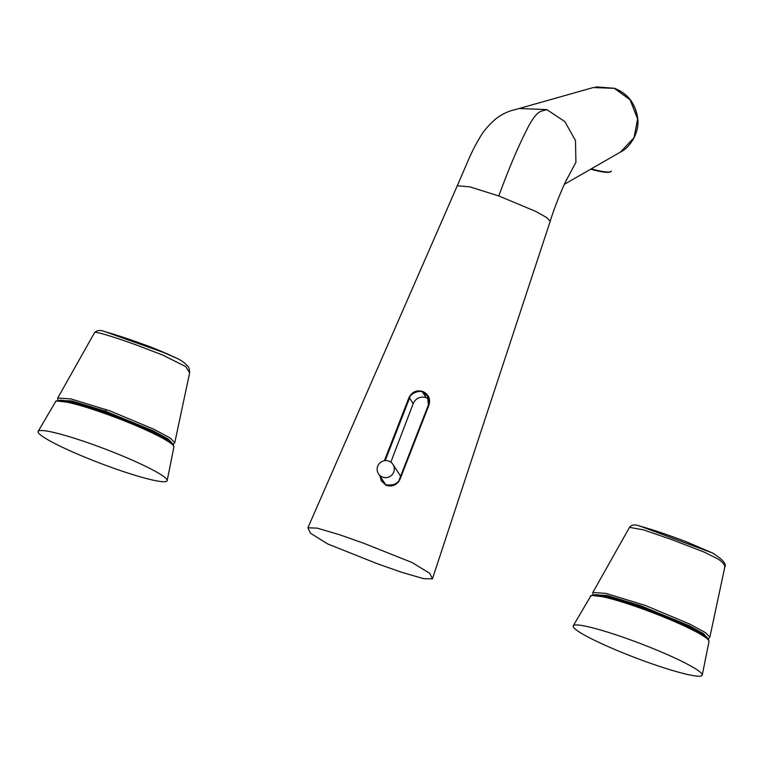 <?xml version="1.0" encoding="UTF-8"?>
<svg xmlns="http://www.w3.org/2000/svg" width="763" height="763" viewBox="0 0 763 763"><rect width="100%" height="100%" fill="white"/><g stroke="black" fill="none" stroke-linecap="round" stroke-linejoin="round"><path stroke-width="1.14" d="M376.693 563.485L327.775 543.981L310.427 533.203L307.909 527.758L317.198 528.139L339.421 534.672L363.608 543.218L412.03 562.493L429.722 573.337L432.44 578.821L423.684 578.688L401.319 572.174L376.693 563.485M565.764 181.336L575.912 162.338L575.502 140.602L564.839 121.575L546.747 109.595L519.183 108.499L593.271 87.545L614.329 88.346L630.085 99.8L637.61 119.018L634.005 137.712L620.481 152.056L634.11 137.645L637.696 118.961L630.171 99.762L614.425 88.317L593.271 87.545M519.183 108.508L514.004 109.939C513.957 109.891 505.373 111.57 496.15 118.589C488.721 124.932 483.074 131.608 479.221 138.608C475.091 145.418 470.914 153.849 466.698 163.902L457.266 185.8L469.874 186.849L498.802 195.957L535.445 211.284L546.699 217.55L550.199 221.289C555.14 204.856 564.601 183.091 566.985 178.895L566.966 178.933M546.747 109.595C541.797 111.77 538.258 108.48 528.492 126.391C518.726 145.237 508.826 168.423 498.802 195.957M384.399 460.709L408.92 397.733C411.82 391.934 416.398 389.836 422.645 391.429L422.75 391.467C428.596 394.252 430.666 398.772 428.978 405.019L400.012 479.269C397.084 484.982 392.478 487.023 386.183 485.382L379.306 475.072M428.816 399.154A10.072 9.9 -32.9 0 0 426.231 397.752L426.126 397.714A10.072 9.9 -32.9 0 0 413.193 403.665L409.578 398.067L385.201 460.604M390.847 462.178L413.193 403.665M383.97 482.283A10.072 9.9 -32.9 0 0 384.113 483.771M386.078 485.344L386.44 484.953C389.874 487.91 399.707 482.292 399.469 479.164L428.415 404.905L427.499 396.026L422.597 392.115L422.75 391.467M426.231 397.752L422.483 392.068C419.822 389.798 409.826 393.603 409.578 398.067L408.92 397.733M379.955 476.074L381.471 481.071L386.297 484.906M392.268 463.475A8.631 8.488 -32.9 0 0 380.632 462.33A8.631 8.488 -32.9 0 0 379.201 474.748A8.631 8.488 -32.9 0 0 390.837 475.893A8.631 8.488 -32.9 0 0 392.268 463.475M71.865 402.273A54.669 5.951 20.9 0 1 117.74 416.484A54.669 5.951 20.9 0 1 161.422 436.465M38.398 432.783A69.061 7.525 -159.1 0 0 105.275 465.163A69.061 7.525 -159.1 0 0 167.164 480.623A69.061 7.525 -159.1 0 0 166.82 479.45A69.061 7.525 -159.1 0 0 101.117 447.519A69.061 7.525 -159.1 0 0 38.15 431.353A69.061 7.525 -159.1 0 0 38.398 432.783M57.397 401.033L75.671 403.245L114.469 415.93L153.601 432.487L172.705 444.314M701.912 673.92A69.061 7.525 -159.1 0 0 636.208 641.979A69.061 7.525 -159.1 0 0 573.242 625.822A69.061 7.525 -159.1 0 0 573.49 627.253A69.061 7.525 -159.1 0 0 640.367 659.633A69.061 7.525 -159.1 0 0 702.256 675.093A69.061 7.525 -159.1 0 0 701.912 673.92M592.479 595.502L610.762 597.715L649.561 610.4L688.693 626.957L707.787 638.784M606.947 596.742A54.669 5.951 20.9 0 1 652.832 610.953A54.669 5.951 20.9 0 1 696.505 630.934M57.788 400.441L57.74 398.019L70.94 398.935L110.025 410.904L154.107 429.35L170.197 438.019L174.765 442.731L189.653 372.821L185.705 366.583L162.662 355.033L137.006 345.229C123.291 340.155 94.087 330.341 94.545 332.706L94.402 332.906C96.758 330.074 100.449 329.73 105.513 331.857L163.501 352.468L177.302 358.486C163.482 352.058 152.257 347.365 143.616 344.428C137.397 342.129 119.314 335.644 105.342 331.81L105.513 331.857M172.734 444.018L168.613 439.307L153.878 431.124L105.532 411.228L71.922 400.947L58.389 400.356M724.402 568.034C725.794 566.117 723.782 563.17 718.374 559.184L704.63 552.298L671.917 539.641L643.438 529.856L629.504 527.357L592.832 592.489L606.041 593.404L645.26 605.421L689.361 623.905L705.594 632.708L709.857 637.2L724.755 567.252C726.901 564.172 722.78 559.413 712.375 552.956L713.786 553.69M707.826 638.488L703.686 633.776L688.97 625.593L640.615 605.698L607.005 595.417L593.48 594.825M629.504 527.357L629.494 527.376C631.421 524.582 635.112 524.219 640.567 526.317L712.375 552.956M639.222 525.965L640.567 526.317M422.54 392.087L422.692 391.448M426.126 397.714L422.645 391.429M614.425 88.317A8.631 1.259 -70 0 1 614.577 88.317C628.311 93.811 636.075 104.283 637.868 119.743C639.28 134.202 628.578 148.423 620.605 151.99M400.012 479.269L399.469 479.145L428.415 404.895L428.978 405.019M399.469 479.145L399.469 479.164C399.192 483.361 394.843 485.297 386.431 484.953L386.183 485.382M381.357 480.881L386.135 485.363L386.431 484.953M610.352 171.799A28.918 4.464 -161.3 0 1 590.686 169.176L606.556 172.362L610.142 172.104L611.335 171.084A29.499 4.559 -161.3 0 1 591.268 168.852M173.907 446.975A63.367 6.905 -159.1 0 0 173.592 445.907A63.367 6.905 -159.1 0 0 113.315 416.608A63.367 6.905 -159.1 0 0 55.546 401.777C55.031 401.309 56.472 400.813 59.848 400.298C63.911 399.783 77.797 403.427 101.508 411.238C124.169 419.202 143.387 427.213 159.152 435.272C172.333 442.33 173.058 444.295 173.401 444.867L173.907 446.975L167.164 480.623M590.629 596.246C590.123 595.779 591.554 595.283 594.94 594.768C599.003 594.253 612.889 597.896 636.6 605.708C659.261 613.671 678.479 621.683 694.244 629.742C707.425 636.8 708.15 638.765 708.493 639.337L708.999 641.445A63.367 6.905 -159.1 0 0 708.684 640.376A63.367 6.905 -159.1 0 0 648.407 611.077A63.367 6.905 -159.1 0 0 590.629 596.246L573.242 625.822M105.532 411.228L105.895 409.426M620.481 152.056L564.362 184.312M307.909 527.758L457.256 185.8M432.44 578.821L550.199 221.289M614.577 88.317L596.037 86.877M428.415 404.895C429.703 402.683 429.35 399.669 427.366 395.835L427.366 395.835M378.486 473.794L385.41 484.524M392.983 464.429L400.613 476.226M55.546 401.777L38.15 431.353M708.999 641.445L702.256 675.093M57.74 398.019L94.421 332.878M173.144 444.505L174.765 442.74M189.644 372.83C189.539 368.806 188.699 366.431 187.126 365.687C185.028 363.093 181.728 360.68 177.207 358.438M592.832 592.498L592.88 594.911M708.236 638.974L709.848 637.2M640.415 526.27C651.993 529.427 667.244 534.567 686.137 541.701L712.394 552.965"/></g></svg>
